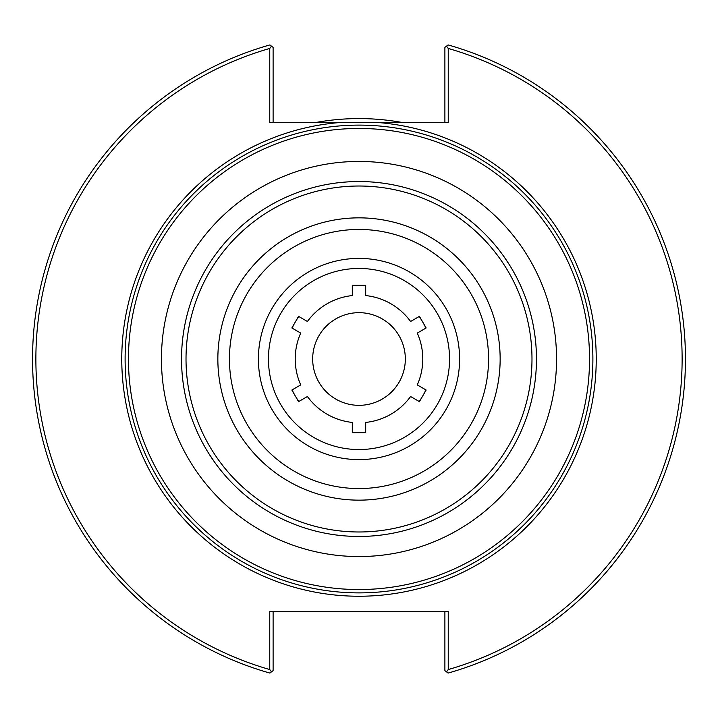 <?xml version="1.0" encoding="UTF-8"?>
<svg xmlns="http://www.w3.org/2000/svg" width="718" height="718" viewBox="0 0 718 718"><rect width="100%" height="100%" fill="white"/><g stroke="black" fill="none" stroke-linecap="round" stroke-linejoin="round"><path stroke-width="1.08" d="M300.716 333.08L291.858 327.964L298.553 316.369L307.412 321.484A63.785 63.785 0 0 1 352.305 295.565L352.305 285.333L365.695 285.333L365.695 295.565A63.785 63.785 0 0 1 410.588 321.484L419.447 316.369L426.142 327.964L417.284 333.08A63.785 63.785 0 0 1 417.284 384.92L426.142 390.036L419.447 401.631L410.588 396.515A63.785 63.785 0 0 1 365.695 422.435L365.695 432.667L352.305 432.667L352.305 422.435A63.785 63.785 0 0 1 307.412 396.515L298.553 401.631L291.858 390.036L300.716 384.92A63.785 63.785 0 0 1 300.716 333.08M359 449.549A90.549 90.549 0 0 0 449.549 359A90.549 90.549 0 0 0 359 268.451A90.549 90.549 0 0 0 268.451 359A90.549 90.549 0 0 0 359 449.549M592.889 359A233.889 233.889 0 0 0 359 125.112A233.889 233.889 0 0 0 125.112 359A233.889 233.889 0 0 0 359 592.889A233.889 233.889 0 0 0 592.889 359M208.615 453.229L214.368 461.836A177.463 177.463 0 0 0 374.464 535.79L375.738 535.673A177.463 177.463 0 0 0 503.632 461.836L506.432 457.788M503.632 461.836L504.368 460.794A177.463 177.463 0 0 0 519.841 434.004L520.379 432.837A177.463 177.463 0 0 0 520.379 285.163L519.841 283.996A177.463 177.463 0 0 0 504.368 257.206M503.632 256.164L509.385 264.771L503.632 256.164A177.463 177.463 0 0 0 343.536 182.21M342.262 182.327L347.162 181.932L342.262 182.327A177.463 177.463 0 0 0 214.368 256.164L213.632 257.206A177.463 177.463 0 0 0 198.159 283.996L197.621 285.163A177.463 177.463 0 0 0 197.621 432.837L198.159 434.004A177.463 177.463 0 0 0 213.632 460.794M405.329 359A46.329 46.329 0 0 1 359 405.329A46.329 46.329 0 0 1 312.671 359A46.329 46.329 0 0 1 359 312.671A46.329 46.329 0 0 1 405.329 359M425.882 389.883A73.667 73.667 0 0 1 419.186 401.479M365.695 432.362A73.667 73.667 0 0 1 352.305 432.362M298.814 401.479A73.667 73.667 0 0 1 292.118 389.883M292.118 328.117A73.667 73.667 0 0 1 298.814 316.521M352.305 285.638A73.667 73.667 0 0 1 365.695 285.638M419.186 316.521A73.667 73.667 0 0 1 425.882 328.117M378.907 122.598L339.093 122.598A237.236 237.236 0 0 0 122.141 372.283A237.236 237.236 0 0 0 365.641 596.146A237.236 237.236 0 0 0 596.236 359A237.236 237.236 0 0 0 378.907 122.598L448.238 122.598L448.238 48.447L446.506 46.149L444.891 47.379L444.891 122.598M446.506 46.149L448.113 44.929A326.475 326.475 0 0 1 448.113 673.071L446.506 671.851L448.238 669.553L448.238 611.467L269.762 611.467L269.762 669.553L271.494 671.851L269.887 673.071A326.475 326.475 0 0 1 269.887 44.929L271.494 46.149L269.762 48.447L269.762 122.598L339.093 122.598M273.109 122.598L273.109 47.379L271.494 46.149M269.762 48.447A323.118 323.118 0 0 0 269.762 669.553M448.238 669.553A323.118 323.118 0 0 0 448.238 48.447M444.891 611.467L444.891 670.621L446.506 671.851M271.494 671.851L273.109 670.621L273.109 611.467M402.771 122.598A240.413 240.413 0 0 0 315.229 122.598M352.592 181.654L359 181.537A177.463 177.463 0 0 0 181.537 359A177.463 177.463 0 0 0 359 536.463A177.463 177.463 0 0 0 536.463 359A177.463 177.463 0 0 0 359 181.537A177.463 177.463 0 0 0 181.537 359A177.463 177.463 0 0 0 359 536.463A177.463 177.463 0 0 0 536.463 359A177.463 177.463 0 0 0 359 181.537M374.464 182.21L375.738 182.327L374.464 182.21M214.368 461.836L211.568 457.788M198.159 434.004L197.621 432.837M197.621 285.163L198.159 283.996M213.632 257.206L214.368 256.164M519.841 283.996L520.379 285.163M520.379 432.837L519.841 434.004M365.408 536.346L352.592 536.346M343.536 535.79L347.162 536.068M370.838 536.068L375.738 535.673M359 459.601A100.601 100.601 0 0 0 459.601 359A100.601 100.601 0 0 0 359 258.399A100.601 100.601 0 0 0 258.399 359A100.601 100.601 0 0 0 359 459.601M359 589.541A230.541 230.541 0 0 1 128.459 359A230.541 230.541 0 0 1 359 128.459A230.541 230.541 0 0 1 589.541 359A230.541 230.541 0 0 1 359 589.541M359 556.558A197.558 197.558 0 0 0 556.558 359A197.558 197.558 0 0 0 359 161.442A197.558 197.558 0 0 0 161.442 359A197.558 197.558 0 0 0 359 556.558M359 531.984A172.984 172.984 0 0 0 531.984 359A172.984 172.984 0 0 0 359 186.016A172.984 172.984 0 0 0 186.016 359A172.984 172.984 0 0 0 359 531.984M359 500.15A141.15 141.15 0 0 0 500.15 359A141.15 141.15 0 0 0 359 217.85A141.15 141.15 0 0 0 217.85 359A141.15 141.15 0 0 0 359 500.15M359 488.554A129.554 129.554 0 0 0 488.554 359A129.554 129.554 0 0 0 359 229.446A129.554 129.554 0 0 0 229.446 359A129.554 129.554 0 0 0 359 488.554"/></g></svg>

